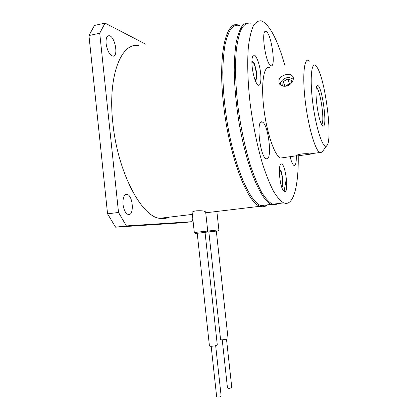 <?xml version="1.0" encoding="UTF-8"?>
<svg xmlns="http://www.w3.org/2000/svg" width="418" height="418" viewBox="0 0 418 418"><rect width="100%" height="100%" fill="white"/><g stroke="black" fill="none" stroke-linecap="round" stroke-linejoin="round"><path stroke-width="0.63" d="M123.023 204.465C122.693 197.886 124.031 194.537 127.041 194.412C133.102 195.154 134.439 216.179 128.295 214.533C125.614 213.53 123.853 210.176 123.023 204.465M106.12 43.66C105.77 38.461 106.773 35.812 109.129 35.713C115.018 36.005 118.832 57.292 112.808 56.096C109.511 54.842 107.28 50.693 106.12 43.66M226.514 339.327L231.776 387.496C230.616 388.306 229.189 388.5 227.491 388.087L227.486 388.014M215.667 345.723L221.148 396.17C219.941 397.053 218.447 397.267 216.66 396.813L216.649 396.729M216.331 231.211L228.066 338.606C228.683 339.301 220.814 340.315 220.573 339.568L220.568 339.484M205.055 232.46L217.287 344.939C217.956 345.702 209.705 346.794 209.439 345.979L209.428 345.879M207.725 231.034L207.208 232.074L199.072 233.108C192.928 233.51 196.126 233.85 194.313 232.507L207.725 231.034L205.661 212.062C204.982 210.97 201.857 210.552 196.298 210.813C193.748 211.184 192.358 211.717 192.134 212.407L192.16 212.631M267.53 204.83C265.357 206.743 262.906 207.218 260.179 206.273C247.534 203.535 228.954 156.06 223.499 104.108C217.809 54.533 226.023 20.064 238.349 25.096L239.436 25.477M168.935 217.193C166.014 218.609 162.868 218.985 159.493 218.321C141.373 216.372 117.604 172.153 112.829 122.913C107.567 75.951 121.225 42.019 138.682 45.593M192.844 218.975L192.045 221.686L126.388 225.913L118.519 212.454L99.73 33.226L105.064 23.11L145.668 44.156M192.045 221.686L183.105 222.721L115.582 227.183L107.557 213.828L88.956 35.551L94.473 25.441L105.064 23.11M99.73 33.226L88.956 35.551M118.519 212.454L107.557 213.828M126.388 225.913L115.582 227.183M267.4 204.846C265.461 206.189 263.324 206.445 260.978 205.619C250.173 202.244 235.292 169.159 227.669 125.473C224.565 106.684 222.94 88.935 222.784 72.225C222.977 61.796 223.724 52.663 225.02 44.82C226.603 37.871 228.594 32.552 230.997 28.863C233.474 25.749 236.233 24.631 239.274 25.514M277.531 203.634C275.697 204.966 273.665 205.212 271.428 204.365C261.135 200.912 246.756 167.576 239.216 123.629C236.144 104.73 234.477 86.892 234.226 70.109C234.346 59.638 234.994 50.473 236.18 42.615C237.638 35.655 239.504 30.336 241.766 26.658C243.386 24.484 245.157 23.298 247.08 23.11M286.408 178.272L284.047 191.512M296.132 156.029L310.287 154.19L309.628 153.934C307.836 153.594 305.13 153.605 301.514 153.976C298.222 154.561 296.372 155.167 295.965 155.799L296.132 156.029M286.283 74.514C279.919 76.316 277.677 79.498 279.564 84.044C281.016 85.821 283.148 86.531 285.964 86.171C291.289 85.371 295.061 79.028 292.569 76.139C291.236 74.597 289.141 74.054 286.283 74.514M251.955 60.14C251.417 67.152 254.071 79.76 256.866 83.725C259.959 88.501 261.84 81.724 260.44 71.682C259.139 61.671 255.126 52.668 253.062 55.557C252.467 56.367 252.101 57.898 251.955 60.14M266.412 158.762C272.677 160.956 268.455 123.77 262.248 122.014C255.774 118.398 259.912 157.152 266.188 158.688L266.412 158.762M290.092 156.687C291.367 161.834 292.673 164.76 294.021 165.465L294.157 165.512C295.725 165.502 296.43 162.351 296.289 156.06M284.7 191.805C289.564 192.52 284.742 159.556 280.671 164.446C278.001 166.662 279.83 185.723 283.195 190.493L284.7 191.805M270.462 65.438L270.911 65.694C276.361 68.327 271.292 32.766 266.01 31.481C260.822 28.69 265.268 62.481 270.462 65.438M250.716 23.162C247.446 22.671 244.483 24.317 241.839 28.095C239.446 33.147 237.623 40.28 236.369 49.496C234.958 64.644 235.423 84.143 237.79 105.258C240.648 127.004 244.812 146.896 250.277 164.938C253.966 175.905 257.749 185.022 261.621 192.29C265.456 198.367 269.093 202.343 272.536 204.23L275.018 204.731L278.607 203.503M284.721 64.821C277.536 39.804 269.871 25.164 261.731 20.9C258.632 20.367 255.847 21.982 253.376 25.738C251.15 30.786 249.478 37.923 248.36 47.161C247.137 62.36 247.722 81.949 250.11 103.183C252.974 125.06 257.049 145.083 262.347 163.255C265.916 174.301 269.553 183.492 273.267 190.822C276.935 196.951 280.4 200.98 283.66 202.897L286.006 203.42C294.329 203.472 298.651 183.215 298.233 155.956M321.635 124.355C325.052 122.646 320.402 89.311 316.515 87.837L316.384 87.775M322.811 125.828C328.313 129.491 321.447 81.071 317.116 85.946C314.038 87.937 317.722 118.534 321.771 124.59L322.811 125.828M315.919 65.819C311.305 60.73 309.581 79.733 313.03 104.897C316.41 130.035 323.333 149.733 326.688 145.793C332.953 141.049 325.69 80.773 317.272 67.643L315.919 65.819M309.607 61.143L308.672 60.432C304.064 57.642 302.23 76.295 305.312 101.652C308.338 126.983 315.235 150.355 319.765 152.513L321.928 152.215L322.534 151.394M269.61 67.585C263.815 65.083 260.811 83.61 263.842 108.481C266.804 133.332 274.783 156.092 280.509 158.035L283.3 157.643M293.3 79.148L289.063 77.45C285.98 77.534 283.477 78.741 281.544 81.076L280.697 82.524L280.285 84.812M291.623 82.811L291.853 80.554L287.694 79.075L283.132 81.646L282.688 85.716L284.25 86.286M285.019 86.275L283.132 81.646M285.066 86.275L289.549 83.699L287.694 79.075M289.59 84.676L289.549 83.699L290.442 84.018M207.73 231.07L218.875 229.848L218.379 230.851L207.093 232.126M279.428 169.494L280.457 170.314C281.068 170.283 281.868 173.365 282.866 179.557C282.918 184.834 282.652 187.264 282.056 186.836L281.695 187.06M282.181 186.668L281.758 187.243M281.445 186.266C284.156 186.893 281.852 169.029 279.386 170.325M253.423 62.104C253.998 62.162 254.938 65.02 256.239 70.668C257.237 77.565 256.015 80.287 255.842 79.979L255.199 80.319M251.908 61.153L252.916 61.477M254.865 79.399C257.713 80.935 255.936 64.78 252.989 62.319L251.897 62.146M127.041 194.412L125.656 194.595M109.129 35.713L107.907 35.974M227.491 388.087L222.23 339.824M216.66 396.813L211.179 346.261M220.573 339.568L208.859 232.032M209.439 345.979L197.228 233.322M194.313 232.507L192.134 212.407M218.875 229.848L216.864 211.456M260.179 206.273L205.74 212.788M192.348 214.392L159.493 218.321M260.978 205.619L271.428 204.365M252.843 55.902L253.062 55.557M260.9 122.228L262.248 122.014M280.431 164.786L280.671 164.446M265.033 31.674L266.01 31.481M272.536 204.23L283.66 202.897M316.875 86.291L317.116 85.946M326.688 145.793L321.928 152.215M280.509 158.035L295.949 155.862M309.628 153.939L319.765 152.513M255.842 79.979L255.361 80.721"/></g></svg>
